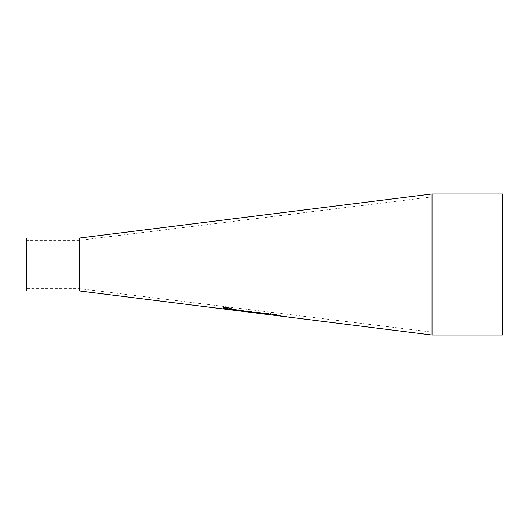 <?xml version="1.0" encoding="UTF-8"?>
<svg xmlns="http://www.w3.org/2000/svg" width="529" height="529" viewBox="0 0 529 529"><rect width="100%" height="100%" fill="white"/><g stroke="black" fill="none" stroke-linecap="round" stroke-linejoin="round"><path stroke-width="0.4" stroke-dasharray="2.65 1.98" d="M276.198 314.623L273.248 314.524L273.248 314.98L277.117 315.423L274.154 314.762L277.156 314.715L272.957 313.869L276.198 314.438L273.248 314.338L273.248 314.801L277.117 315.244L274.154 314.583L277.156 314.537L272.957 313.69L276.198 314.438M276.766 315.628L275.88 315.337L276.766 315.396M245.8 311.178L249.265 311.548L244.914 310.953L248.015 311.925L245.066 311.647L248.974 312.037L245.8 310.999L249.265 311.224L244.914 310.768L248.015 311.746L245.066 311.469L248.974 311.859L245.8 310.999M257.425 312.778L258.264 312.87L257.425 312.672L257.425 312.249L253.404 312.236L257.425 313.142L257.425 312.599L258.264 312.586L256.519 311.971L256.519 312.394L253.404 312.189L257.425 312.963L257.425 312.599M252.789 312.308L250.124 311.912L252.789 312.13M261.888 313.32L264.097 312.923L261.306 313.148L258.549 312.361L260.79 313.194L258.615 313.28L264.097 313.928L261.888 313.32L264.097 312.745L261.306 312.97L258.549 312.183L260.79 313.016L258.615 313.102L264.097 313.75L261.888 313.142M266.484 313.32L266.484 314.061L265.208 313.975L267.396 314.312L267.396 313.413L268.646 313.538L265.208 313.036L266.484 313.32L266.484 313.882L265.208 313.796L267.396 314.133L267.396 313.234L268.646 313.201L266.484 313.142M270.326 313.842L271.456 313.955L270.326 313.552L271.456 313.479L270.326 313.657M237.309 310.695L235.101 310.391L238.87 310.589L236.384 310.027L234.069 310.007L237.891 310.457L235.141 310.424M239.756 310.794L243.717 311.436L242.414 311.178L243.849 311.151L243.228 310.854L241.488 310.563L239.564 310.576L242.5 310.86L241.006 311.039L242.751 311.317L239.756 310.999L243.717 311.257L242.414 310.999L243.849 310.973L243.228 310.675L241.488 310.384L239.564 310.397L242.5 310.682L241.006 310.86L242.751 311.138L239.756 310.821L242.566 311.171M282.182 316.302L277.712 315.529L280.158 315.668L282.281 316.104L278.618 315.648L282.182 316.296L278.981 315.899M284.073 316.216L287.34 316.745L283.18 316.428M287.34 316.745L286.447 316.633M432.014 193.964L432.014 335.036M79.35 238.05L79.35 290.95M236.046 309.789L233.256 309.379L236.82 310.199L233.395 309.723M232.383 309.326L234.797 309.042L236.88 309.915M235.749 309.432L233.686 309.121M233.256 309.26L236.046 309.677M237.455 310.166L239.901 309.835L241.965 310.649M241.872 310.973L238.44 310.417M241.151 310.53L238.361 310.126L241.872 310.794M240.854 310.206L238.361 310.02L241.151 310.43M224.818 307.494L228.588 308.777L223.787 308.334L227.609 308.658M224.296 307.746L223.84 307.356L226.214 307.177L228.31 307.66L228.31 308.149M243.836 310.192L243.836 311.369M242.943 310.054L243.836 310.014M242.943 311.244L242.943 309.868M229.526 309.161L229.526 308.414L228.925 308.142L230.419 307.984L230.419 308.381L232.059 308.645L230.419 308.552L230.545 309.227L232.059 309.564L230.439 309.339M262.794 313.3L263.64 313.585M262.794 313.657L258.245 313.062M258.251 312.632L262.794 313.122M257.405 312.897L258.251 312.454M262.086 313.102L258.959 312.652M258.383 312.851L262.662 313.446M250.925 311.469L249.126 311.204L250.925 311.469M250.164 311.746L250.495 311.839M249.602 311.621L249.113 311.654M250.898 311.707L254.37 312.593L251.837 312.222M252.221 312.242L248.822 311.846M248.002 311.66L249.152 311.475M248.266 311.178L250.072 311.026L251.579 311.713M264.454 313.36L265.505 313.333L265.3 313.697M264.659 313.604L264.454 313.181M270.18 314.504L267.654 314.464M266.715 314.365L266.715 313.565L270.98 314.477M268.547 313.948L270.193 314.299L268.547 314.014M275.166 315.086L273.255 315.191M273.255 314.808L275.166 315M272.362 314.788L273.255 314.735M272.362 315.079L272.362 314.61M276.832 315.198L275.821 314.993L276.832 315.019M280.106 315.72L278.618 315.615L280.106 315.839M234.069 309.855L238.87 310.411L234.069 309.677M238.592 310.854L236.8 310.45M284.073 316.362L283.18 316.269M256.519 312.679L254.145 312.421L256.519 312.5M268.646 313.538L268.646 313.201M432.014 253.067L432.014 332.106L432.014 253.067M26.45 288.655L26.45 240.345L26.45 288.655L79.35 288.655L79.35 240.345L79.35 288.655L432.014 332.106L502.55 332.106L502.55 196.894L502.55 332.106M26.45 238.05L26.45 290.95M502.55 193.964L502.55 335.036M274.822 314.147L274.802 313.776M282.182 316.124L279.451 315.78M235.808 310.325L234.34 310.139M279.603 315.806L278.366 315.648M235.134 310.245L237.323 310.516M287.34 316.772L286.447 316.659M502.55 196.894L432.014 196.894L79.35 240.345L26.45 240.345"/><path stroke-width="0.79" d="M287.34 316.917L283.18 316.415M236.919 310.1L233.256 309.558L236.82 310.258L235.015 310.173L232.35 309.412L234.797 309.22L236.919 310.1M241.118 310.999L237.455 310.166L239.901 310.014L242.024 310.834L238.361 310.305L241.118 310.913M223.84 307.541L226.214 307.362L228.31 307.845L224.818 307.673L228.588 308.962L223.787 308.513L227.609 308.843L223.84 307.541M242.943 310.054L243.836 310.192L243.836 311.369L242.943 311.244L242.943 310.054M230.419 308.566L232.059 308.824L230.419 308.738L230.545 309.405L232.059 309.743L229.526 309.161L229.526 308.599L228.925 308.506L229.526 308.023L230.419 308.169L230.419 308.738M260.519 312.804L262.794 313.3L263.64 313.763L262.794 313.836L258.245 313.241L257.405 312.897L258.251 312.632L260.526 312.943L258.383 313.029L259.104 312.646M248.69 311.105L254.37 312.771L247.85 311.74L249.152 311.66L248.2 311.257L248.69 311.105M264.659 313.783L264.454 313.36L265.505 313.518L264.659 313.783L264.454 313.181M266.715 313.743L271.496 314.914L266.715 314.365L266.715 313.743M270.18 314.616L269.83 314.16M274.809 315.125L272.362 314.788L274.809 315.125M276.766 315.396L275.88 315.277L276.766 315.396M275.821 315.059L276.832 315.317L275.821 315.059M278.981 315.899L432.014 335.036L432.014 193.964L79.35 238.05L79.35 290.95L275.88 315.515M233.395 309.723L232.383 309.326M236.88 309.915L236.046 309.789M233.851 309.115L233.256 309.439L236.046 309.855L235.55 309.366M236.046 309.855L234.744 309.372L233.256 309.558M238.44 310.417L237.495 310.08M241.965 310.649L241.151 310.53M238.361 310.305L238.791 309.895L238.361 310.199L241.151 310.609L238.791 310.073M241.151 310.609L240.854 310.206M227.609 308.843L223.84 307.356M228.31 307.66L224.818 307.673M228.588 308.777L227.53 308.903M243.836 311.191L242.943 311.065M231.074 309.439L229.526 308.982M263.64 313.585L260.526 312.943M258.403 313.089L257.405 312.718M258.383 313.029L262.662 313.624L262.067 313.095M250.925 311.647L249.126 311.383L250.759 311.753L250.792 311.343M249.602 311.594L248.002 311.66M250.495 311.766L250.164 311.746M253.16 312.434L252.194 312.236M251.837 312.222L249.602 311.621M249.152 311.66L248.2 311.072M251.857 311.588L250.495 311.674M253.173 312.077L252.677 312.421M249.602 311.773L251.778 312.328M265.505 313.333L264.659 313.604M267.654 314.305L266.715 314.186M271.165 314.424L270.18 314.438M269.83 314.338L267.654 314.001L269.83 314.213M270.524 314.788L267.654 314.319L270.524 314.676M273.255 315.013L272.362 314.9M276.766 315.449L275.88 315.092M281.408 316.163L278.618 315.793L281.408 316.044M79.35 290.95L26.45 290.95L26.45 238.05L79.35 238.05M432.014 335.036L502.55 335.036L502.55 193.964L432.014 193.964M284.073 316.54L286.447 316.838M276.766 315.628L278.366 315.826M279.596 315.978L282.182 316.302"/></g></svg>
